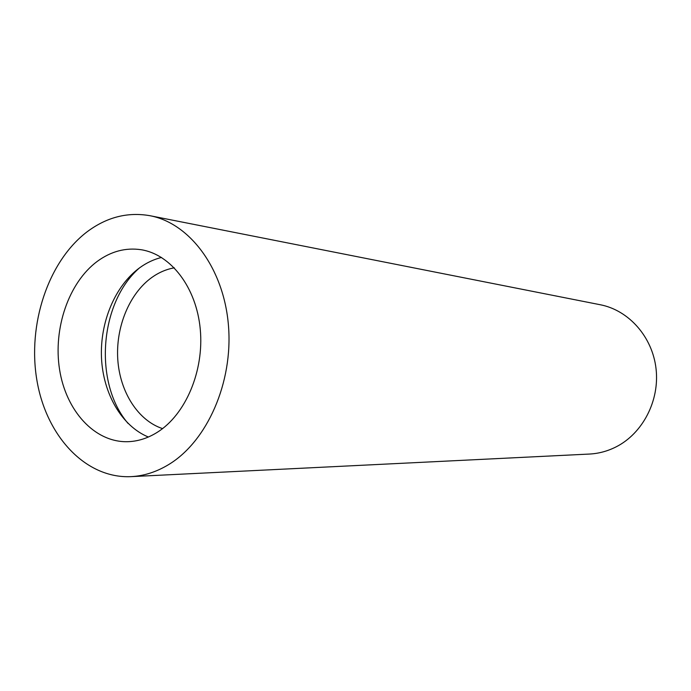 <?xml version="1.0" encoding="UTF-8"?>
<svg xmlns="http://www.w3.org/2000/svg" width="691" height="691" viewBox="0 0 691 691"><rect width="100%" height="100%" fill="white"/><g stroke="black" fill="none" stroke-linecap="round" stroke-linejoin="round"><path stroke-width="1.04" d="M148.375 437.023C121.832 426.148 103.201 393.827 101.499 358.042C99.824 322.248 115.06 285.633 139.832 267.659C146.647 262.744 153.868 259.35 161.504 257.449M97.232 261.397C110.983 251.334 125.624 247.438 141.137 249.719C170.927 254.392 196.417 287.447 200.26 329.192C204.234 370.894 185.62 414.626 157.289 432.298C147.554 438.379 137.492 441.514 127.101 441.713C94.261 442.197 65.956 410.558 59.564 369.512C53.043 328.484 68.677 282.61 97.232 261.397M162.566 428.619C137.967 420.517 119.949 391.97 117.781 359.562C115.604 327.154 129.321 293.571 151.916 277.402C158.939 272.418 166.41 269.222 174.322 267.832M168.639 464.594C156.442 471.97 143.883 475.987 130.97 476.643C85.408 478.716 46.142 435.84 36.882 380.162C27.433 324.494 48.007 261.69 86.893 231.96C106.552 217.19 127.602 211.774 150.042 215.722C189.93 223.271 223.944 268.756 228.471 325.703C233.169 382.598 207.093 441.411 168.639 464.594M150.042 215.722L600.324 304.757C628.75 310.25 652.451 336.793 656.053 368.778C659.75 400.745 642.621 433.559 615.923 446.965C607.441 451.223 598.605 453.59 589.406 454.056L130.97 476.643M128.06 423.428C93.432 383.168 99.314 302.753 139.427 267.953"/></g></svg>
